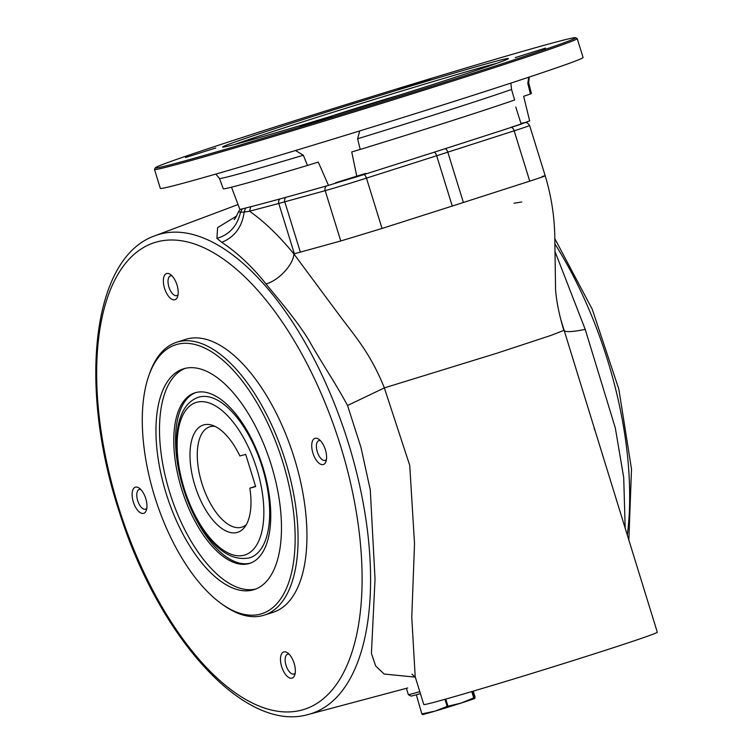 <?xml version="1.0" encoding="UTF-8"?>
<svg xmlns="http://www.w3.org/2000/svg" width="754" height="754" viewBox="0 0 754 754"><rect width="100%" height="100%" fill="white"/><g stroke="black" fill="none" stroke-linecap="round" stroke-linejoin="round"><path stroke-width="1.13" d="M419.808 691.635A35.108 0.65 162.8 0 1 408.357 694.688A35.108 0.65 162.8 0 1 408.357 694.679L406.387 688.317M422.589 714.509L421.844 713.915L435.011 711.135L447.16 706.413L444.964 699.316M447.16 706.413L461.165 703.058L473.738 697.902L471.778 691.569M473.738 697.902L474.907 698.355L475.011 696.903L473.229 691.145L474.634 697.007M422.494 714.556L422.655 714.547A27.398 0.509 -17.2 0 0 435.011 711.135A27.398 0.509 -17.2 0 0 461.165 703.058A27.398 0.509 -17.2 0 0 474.86 698.383L474.907 698.355M420.412 693.605A33.006 0.613 162.8 0 1 410.996 696.074L408.357 694.688M416.331 694.764L421.844 713.915M250.743 206.728L249.565 211.243C264.343 221.629 279.112 235.851 293.862 253.9L339.008 314.767C354.964 336.19 370.582 353.456 384.342 387.886L409.752 465.444L414.53 543.785L411.769 617.215L415.2 676.772L423.795 704.528A122.223 2.262 162.8 0 0 541.221 670.542A122.223 2.262 162.8 0 0 657.309 632.238L560.74 319.357M554.953 251.402L585.217 329.357C572.437 331.986 565.311 332.335 563.841 330.384L551.174 335.341L496.952 353.192L384.342 387.895L347.537 405.501C335.954 383.833 321.1 362.014 308.612 339.809C295.898 319.215 278.518 299.432 265.974 283.919C278.433 280.799 293.702 264.362 293.862 253.9L294.362 253.768L278.782 203.448L249.565 211.243L244.173 212.053C242.109 226.973 234.645 237.058 221.78 242.317L216.907 238.387L217.604 227.623L236.784 215.927M265.974 283.919C252.411 266.831 237.68 252.967 221.78 242.317M415.303 677.139L384.125 674.038L375.643 665.923L371.42 653.426L375.04 579.053L370.28 489.874L360.93 447.245L347.537 405.501M245.55 208.066L244.173 212.053L240.517 212.308C237.237 226.03 229.367 234.73 216.907 238.387M242.241 208.896L240.517 212.308L238.575 211.629M585.217 329.357L615.302 427.914L623.709 477.508L625.189 528.488M174.843 299.772A13.732 6.447 72.2 0 1 163.703 284.786A13.732 6.447 72.2 0 1 170.498 274.531A13.732 6.447 72.2 0 1 177.595 296.68A13.732 6.447 72.2 0 1 174.843 299.772M143.599 513.38A13.732 6.447 72.2 0 1 132.459 498.394A13.732 6.447 72.2 0 1 139.254 488.14A13.732 6.447 72.2 0 1 146.351 510.288A13.732 6.447 72.2 0 1 143.599 513.38M291.977 678.157A13.732 6.447 72.2 0 1 280.827 663.171A13.732 6.447 72.2 0 1 287.632 652.917A13.732 6.447 72.2 0 1 294.729 675.075A13.732 6.447 72.2 0 1 291.977 678.157M323.221 464.549A13.732 6.447 72.2 0 1 312.071 449.563A13.732 6.447 72.2 0 1 318.876 439.309A13.732 6.447 72.2 0 1 325.973 461.467A13.732 6.447 72.2 0 1 323.221 464.549M264.211 615.151L273.071 612.314A143.298 67.276 -107.8 0 0 293.419 455.322A143.298 67.276 -107.8 0 0 185.635 339.385L176.775 342.222A143.298 67.276 72.2 0 1 285.455 461.024A143.298 67.276 72.2 0 1 264.211 615.151A143.298 67.276 72.2 0 1 223.448 605.17L221.638 603.879A141.187 66.286 72.2 0 1 148.67 376.133A141.187 66.286 72.2 0 1 212.364 352.307A141.187 66.286 72.2 0 1 282.731 461.853A141.187 66.286 72.2 0 1 286.595 587.997A141.187 66.286 72.2 0 1 221.638 603.879M271.261 464.964A115.899 54.411 72.2 0 1 254.079 589.628A115.899 54.411 72.2 0 1 166.898 495.849A115.899 54.411 72.2 0 1 183.354 368.876A115.899 54.411 72.2 0 1 271.261 464.964M148.67 376.133L149.396 374.022A143.298 67.276 72.2 0 1 176.775 342.222M185.154 368.376A115.899 54.411 -107.8 0 0 170.442 494.718A115.899 54.411 -107.8 0 0 255.832 588.997M248.745 563.653A89.556 42.045 72.2 0 1 181.94 490.053A89.556 42.045 72.2 0 1 194.937 392.825A89.556 42.045 72.2 0 1 262.307 465.293A89.556 42.045 72.2 0 1 249.583 563.408A89.556 42.045 72.2 0 1 248.745 563.653M250.46 563.106A89.556 42.045 72.2 0 1 183.995 490.373A89.556 42.045 72.2 0 1 195.833 392.57M262.251 467.16A84.288 39.576 72.2 0 1 249.753 557.819C231.695 561.41 214.664 549.779 198.651 522.937C186.775 502.211 179.584 479.93 177.067 456.104C175.805 442.626 176.568 430.845 179.358 420.76C182.779 408.451 189.103 400.628 198.321 397.273A84.288 39.576 72.2 0 1 262.251 467.16M320.431 440.685A10.358 4.863 -107.8 0 0 318.829 440.656A10.358 4.863 -107.8 0 0 317.293 451.797A10.358 4.863 -107.8 0 0 325.059 460.421A10.358 4.863 -107.8 0 0 325.153 460.392A10.358 4.863 -107.8 0 0 326.444 459.431M289.197 654.293A10.358 4.863 -107.8 0 0 287.585 654.265A10.358 4.863 -107.8 0 0 286.049 665.405A10.358 4.863 -107.8 0 0 293.815 674.029A10.358 4.863 -107.8 0 0 293.909 674.001A10.358 4.863 -107.8 0 0 295.2 673.039M140.819 489.516A10.358 4.863 -107.8 0 0 139.217 489.487A10.358 4.863 -107.8 0 0 137.68 500.628A10.358 4.863 -107.8 0 0 145.437 509.252A10.358 4.863 -107.8 0 0 145.541 509.223A10.358 4.863 -107.8 0 0 146.823 508.262M172.063 275.907A10.358 4.863 -107.8 0 0 170.461 275.879A10.358 4.863 -107.8 0 0 168.924 287.02A10.358 4.863 -107.8 0 0 176.681 295.643A10.358 4.863 -107.8 0 0 176.785 295.615A10.358 4.863 -107.8 0 0 178.067 294.654M249.847 488.158A56.333 26.447 72.2 0 1 244.579 527.263A56.333 26.447 72.2 0 1 195.305 486.754A56.333 26.447 72.2 0 1 211.865 425.152A56.333 26.447 72.2 0 1 239.876 455.963L245.7 454.379L255.663 486.575L249.847 488.158L255.559 486.245M246.36 524.548A52.686 24.731 72.2 0 1 241.874 527.15A52.686 24.731 72.2 0 1 202.251 484.53A52.686 24.731 72.2 0 1 209.735 426.811A52.686 24.731 72.2 0 1 214.899 426.33M401.741 94.401A52.686 0.971 -17.2 0 0 342.589 112.535A52.686 0.971 -17.2 0 0 330.799 116.361M515.227 57.624L545.5 48.105L515.227 57.624M308.754 123.402L332.505 116.342L316.492 121.62L300.299 126.314L308.754 123.402M215.729 148.001L185.456 157.539L215.729 148.001M335.634 182.722L365.822 173.382M231.497 187.19L239.913 209.471A545.679 10.094 -17.2 0 0 328.49 185.39L318.263 162.091A63.223 1.169 162.8 0 0 307.472 165.456A161.262 2.978 162.8 0 1 223.259 188.745L219.461 178.434A161.846 2.997 -17.2 0 0 303.353 155.239L307.472 165.456M530.42 94.024L527.8 83.336A161.846 2.997 -17.2 0 0 528.677 82.714L531.372 93.373A161.262 2.978 162.8 0 1 530.42 94.024A63.223 1.169 162.8 0 0 523.653 96.295L529.666 120.942A63.223 1.169 -17.2 0 0 521.165 124.156L515.793 107.049M510.844 83.11L511.551 89.462L514.633 99.98A161.262 2.978 162.8 0 1 360.205 149.452A63.223 1.169 162.8 0 0 351.741 151.94L356.887 176.775A545.679 10.094 -17.2 0 0 521.165 124.156M356.887 176.775A63.223 1.169 -17.2 0 0 328.49 185.39M360.205 149.452L357.603 138.783L359.743 130.923M155.333 167.793L154.495 169.367A221.261 4.09 -17.2 0 0 154.485 169.452L160.338 188.377A221.261 4.09 -17.2 0 0 372.919 126.851A221.261 4.09 -17.2 0 0 583.078 57.511L577.215 38.595A221.261 4.09 -17.2 0 0 577.159 38.529L575.575 37.7A219.998 4.072 -17.2 0 0 550.467 43.553A219.998 4.072 -17.2 0 0 315.342 114.193A219.998 4.072 -17.2 0 0 155.333 167.793A219.998 4.072 -17.2 0 0 366.68 106.7A219.998 4.072 -17.2 0 0 575.575 37.7M295.53 150.508L303.353 155.239M527.8 83.336L528.761 77.21M154.485 169.452A221.261 4.09 -17.2 0 0 367.057 107.935A221.261 4.09 -17.2 0 0 577.215 38.595M422.193 82.233L398.451 89.302L425.982 80.546L430.657 79.33L422.193 82.233M491.278 62.516A149.612 2.771 -17.2 0 0 328.819 111.356A149.612 2.771 -17.2 0 0 222.59 147.096A149.612 2.771 -17.2 0 0 366.293 105.456A149.612 2.771 -17.2 0 0 508.394 58.633A149.612 2.771 -17.2 0 0 491.278 62.516M496.848 63.308A147.511 2.724 -17.2 0 0 490.138 65.089A147.511 2.724 -17.2 0 0 357.377 104.674A147.511 2.724 -17.2 0 0 234.758 144.438M447.961 706.159L445.774 699.09M474.162 697.761L472.211 691.446M452.259 206.049L436.679 155.739L366.472 178.132L382.052 228.453L463.39 202.487L447.81 152.167L514.162 130.819A33.713 0.622 -17.2 0 0 529.619 125.475L527.404 122.911L525.227 122.506M463.39 202.487L529.742 181.139L514.162 130.819A4.213 2.168 72.2 0 0 511.335 127.351M294.362 253.768L340.761 240.978L325.181 190.658L284.786 201.818A4.213 3.61 -105.4 0 1 285.851 197.331M300.365 252.138L284.786 201.818A126.436 2.337 -17.2 0 1 278.782 203.448A4.213 3.817 -104.9 0 1 279.96 198.943M529.742 181.139C544.341 176.408 548.46 174.853 542.098 176.474M326.529 185.955A4.213 3.61 74.6 0 0 325.181 190.658A33.713 0.622 -17.2 0 0 366.472 178.132A4.213 1.781 72.3 0 0 363.899 174.56M340.761 240.978L382.052 228.453M434.229 152.195A4.213 1.781 72.3 0 1 436.679 155.739A126.436 2.337 -17.2 0 0 447.81 152.167A4.213 2.168 72.2 0 0 445.086 148.717M514.058 203.222L521.749 201.978M340.469 445.642A245.097 115.07 72.2 0 1 236.549 693.689A245.097 115.07 72.2 0 1 111.036 288.216A245.097 115.07 72.2 0 1 340.469 445.642M627.281 535.265A251.412 118.029 -107.8 0 0 554.916 243.938M308.509 714.415C244.569 733.416 158.783 637.007 119.594 512.833C78.105 388.112 91.451 257.529 155.145 235.691A251.412 118.029 72.2 0 1 348.423 443.229A251.412 118.029 72.2 0 1 308.509 714.415L407.688 687.968M510.826 127.379A29.5 0.547 -17.2 0 0 521.636 123.298M256.794 468.818A80.075 37.596 72.2 0 1 222.845 549.855A80.075 37.596 72.2 0 1 181.837 417.386A80.075 37.596 72.2 0 1 256.794 468.818M357.603 138.783A161.846 2.997 -17.2 0 0 511.551 89.462M563.851 330.337C559.166 314.861 556.405 301.251 555.566 289.489L554.793 237.482C554.51 216.596 551.315 196.031 545.199 175.795L529.619 125.475M415.388 677.29L411.938 674.161M240.064 209.433L238.566 211.629C236.115 217.058 234.607 219.687 234.06 219.508M594.774 430.223L594.143 428.187M155.145 235.691L238.057 204.532M628.827 540.26L631.503 469.054L618.827 389.092L592.267 309.291L554.821 238.641M215.795 174.08L219.461 178.434M528.677 82.714L529.242 77.049"/></g></svg>
